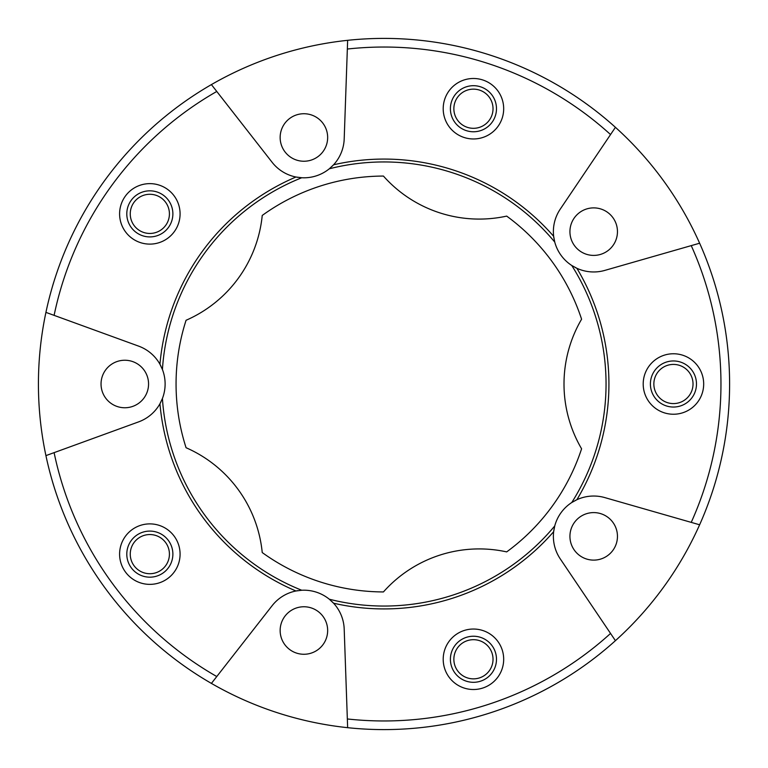 <?xml version="1.0" encoding="UTF-8"?>
<svg xmlns="http://www.w3.org/2000/svg" width="768" height="768" viewBox="0 0 768 768"><rect width="100%" height="100%" fill="white"/><g stroke="black" fill="none" stroke-linecap="round" stroke-linejoin="round"><path stroke-width="1.15" d="M186.067 320.275A128.16 128.16 0 0 0 262.234 215.443A207.936 207.936 0 0 1 383.434 176.064A128.16 128.16 0 0 0 506.678 216.106A207.936 207.936 0 0 1 581.587 319.21A128.16 128.16 0 0 0 581.587 448.79A207.936 207.936 0 0 1 506.678 551.894A128.16 128.16 0 0 0 383.434 591.936A207.936 207.936 0 0 1 262.234 552.557A128.16 128.16 0 0 0 186.067 447.725A207.936 207.936 0 0 1 186.067 320.275M299.827 177.6A40.32 40.32 0 0 0 330.778 167.539M615.427 127.325L560.275 209.098A40.32 40.32 0 0 0 553.651 236.314L554.736 242.035A222.048 222.048 0 0 0 329.309 168.787L333.562 164.803A40.32 40.32 0 0 0 344.198 138.893L347.645 40.32A345.6 345.6 0 0 0 347.645 727.68A345.6 345.6 0 0 0 615.427 127.325A345.6 345.6 0 0 0 347.645 40.32M554.285 240.163A40.32 40.32 0 0 0 571.776 265.488L576.883 268.291A40.32 40.32 0 0 0 604.81 270.403L699.629 243.216M699.629 524.784L604.81 497.597A40.32 40.32 0 0 0 576.883 499.709L571.776 502.512A222.048 222.048 0 0 0 571.776 265.488A40.32 40.32 0 0 0 573.418 266.496M573.418 501.504A40.32 40.32 0 0 0 554.736 525.965L553.651 531.686A40.32 40.32 0 0 0 560.275 558.902L615.427 640.675M330.778 600.461A40.32 40.32 0 0 0 329.309 599.213A222.048 222.048 0 0 0 554.736 525.965A40.32 40.32 0 0 0 554.285 527.837M347.645 727.68L344.198 629.107A40.32 40.32 0 0 0 333.562 603.197L329.309 599.213A40.32 40.32 0 0 0 299.827 590.4M161.693 400.272A40.32 40.32 0 0 0 162.422 398.496A222.048 222.048 0 0 0 301.747 590.256L295.958 590.986A40.32 40.32 0 0 0 272.131 605.693L211.402 683.414M45.907 455.626L138.586 421.891A40.32 40.32 0 0 0 159.946 403.766L162.422 398.496A40.32 40.32 0 0 0 161.693 367.728M211.402 84.586L272.131 162.307A40.32 40.32 0 0 0 295.958 177.014L301.747 177.744A222.048 222.048 0 0 0 162.422 369.504L159.946 364.234A40.32 40.32 0 0 0 138.586 346.109L45.907 312.374M160.858 365.962A40.32 40.32 0 0 0 159.946 364.234A224.928 224.928 0 0 1 295.958 177.014A40.32 40.32 0 0 0 297.898 177.36M332.198 166.214A40.32 40.32 0 0 0 333.562 164.803A224.928 224.928 0 0 1 553.651 236.314A40.32 40.32 0 0 0 553.92 238.253M54.106 452.64A336.96 336.96 0 0 0 216.778 676.541M125.376 571.901A30.24 30.24 0 0 0 167.616 578.592A30.24 30.24 0 0 0 174.307 536.352A30.24 30.24 0 0 0 132.067 529.661A30.24 30.24 0 0 0 125.376 571.901M347.338 718.963A336.96 336.96 0 0 0 610.55 633.437M482.784 688.032A30.24 30.24 0 0 0 502.205 649.93A30.24 30.24 0 0 0 464.093 630.518A30.24 30.24 0 0 0 444.682 668.621A30.24 30.24 0 0 0 482.784 688.032M691.238 522.374A336.96 336.96 0 0 0 691.238 245.626M703.68 384A30.24 30.24 0 0 0 673.44 353.76A30.24 30.24 0 0 0 643.2 384A30.24 30.24 0 0 0 673.44 414.24A30.24 30.24 0 0 0 703.68 384M216.778 91.459A336.96 336.96 0 0 0 54.106 315.36M125.376 196.099A30.24 30.24 0 0 0 132.067 238.339A30.24 30.24 0 0 0 174.307 231.648A30.24 30.24 0 0 0 167.616 189.408A30.24 30.24 0 0 0 125.376 196.099M610.55 134.563A336.96 336.96 0 0 0 347.338 49.037M482.784 79.968A30.24 30.24 0 0 0 444.682 99.379A30.24 30.24 0 0 0 464.093 137.482A30.24 30.24 0 0 0 502.205 118.07A30.24 30.24 0 0 0 482.784 79.968M693.024 384A19.584 19.584 0 0 0 673.44 364.416A19.584 19.584 0 0 0 653.856 384A19.584 19.584 0 0 0 673.44 403.584A19.584 19.584 0 0 0 693.024 384M709.699 499.584L709.997 498.73M710.131 498.346L710.88 496.195M711.821 493.43L712.195 492.288M712.195 275.712L711.821 274.57M710.88 271.805L710.131 269.654M709.997 269.27L709.699 268.416M588.403 662.669L589.373 661.958M591.715 660.211L593.53 658.838M593.856 658.589L594.576 658.042M594.576 109.958L593.856 109.411M593.53 109.162L591.715 107.789M589.373 106.042L584.285 102.355M493.027 659.27A19.584 19.584 0 0 0 473.443 639.686A19.584 19.584 0 0 0 453.859 659.27A19.584 19.584 0 0 0 473.443 678.854A19.584 19.584 0 0 0 493.027 659.27M374.717 729.475L375.35 729.494M375.562 729.494L377.222 729.533M377.654 729.542L380.189 729.581M493.027 108.73A19.584 19.584 0 0 0 473.443 89.146A19.584 19.584 0 0 0 453.859 108.73A19.584 19.584 0 0 0 473.443 128.314A19.584 19.584 0 0 0 493.027 108.73M380.198 38.419L379.277 38.429M377.222 38.467L374.717 38.525M188.438 99.053L187.699 99.562M187.363 99.792L185.501 101.098M183.11 102.787L182.131 103.488M54.835 278.698L54.47 279.84M53.597 282.634L52.944 284.813M52.819 285.206L52.57 286.07M52.57 481.93L52.819 482.794M52.944 483.187L53.597 485.366M54.47 488.16L56.419 494.131M182.131 664.512L183.11 665.213M185.501 666.902L187.363 668.208M187.699 668.438L188.438 668.947M169.421 213.869A19.584 19.584 0 0 0 149.837 194.285A19.584 19.584 0 0 0 130.253 213.869A19.584 19.584 0 0 0 149.837 233.453A19.584 19.584 0 0 0 169.421 213.869M169.421 554.131A19.584 19.584 0 0 0 149.837 534.547A19.584 19.584 0 0 0 130.253 554.131A19.584 19.584 0 0 0 149.837 573.715A19.584 19.584 0 0 0 169.421 554.131M553.92 529.747A40.32 40.32 0 0 0 553.651 531.686A224.928 224.928 0 0 1 333.562 603.197A40.32 40.32 0 0 0 332.198 601.786M297.898 590.64A40.32 40.32 0 0 0 295.958 590.986A224.928 224.928 0 0 1 159.946 403.766A40.32 40.32 0 0 0 160.858 402.038M326.496 637.853A23.76 23.76 0 0 0 311.242 607.92A23.76 23.76 0 0 0 281.309 623.174A23.76 23.76 0 0 0 296.563 653.107A23.76 23.76 0 0 0 326.496 637.853M575.126 267.437A40.32 40.32 0 0 0 576.883 268.291A224.928 224.928 0 0 1 576.883 499.709A40.32 40.32 0 0 0 575.126 500.563M124.8 407.76A23.76 23.76 0 0 0 148.56 384A23.76 23.76 0 0 0 124.8 360.24A23.76 23.76 0 0 0 101.04 384A23.76 23.76 0 0 0 124.8 407.76M607.661 517.133A23.76 23.76 0 0 0 574.474 522.384A23.76 23.76 0 0 0 579.734 555.581A23.76 23.76 0 0 0 612.922 550.32A23.76 23.76 0 0 0 607.661 517.133M579.734 212.419A23.76 23.76 0 0 0 574.474 245.616A23.76 23.76 0 0 0 607.661 250.867A23.76 23.76 0 0 0 612.922 217.68A23.76 23.76 0 0 0 579.734 212.419M281.309 144.826A23.76 23.76 0 0 0 311.242 160.08A23.76 23.76 0 0 0 326.496 130.147A23.76 23.76 0 0 0 296.563 114.893A23.76 23.76 0 0 0 281.309 144.826M650.4 384A23.04 23.04 0 0 1 673.44 360.96A23.04 23.04 0 0 1 696.48 384A23.04 23.04 0 0 1 673.44 407.04A23.04 23.04 0 0 1 650.4 384M450.403 108.73A23.04 23.04 0 0 1 473.443 85.69A23.04 23.04 0 0 1 496.483 108.73A23.04 23.04 0 0 1 473.443 131.77A23.04 23.04 0 0 1 450.403 108.73M126.797 213.869A23.04 23.04 0 0 1 149.837 190.829A23.04 23.04 0 0 1 172.877 213.869A23.04 23.04 0 0 1 149.837 236.909A23.04 23.04 0 0 1 126.797 213.869M126.797 554.131A23.04 23.04 0 0 1 149.837 531.091A23.04 23.04 0 0 1 172.877 554.131A23.04 23.04 0 0 1 149.837 577.171A23.04 23.04 0 0 1 126.797 554.131M450.403 659.27A23.04 23.04 0 0 1 473.443 636.23A23.04 23.04 0 0 1 496.483 659.27A23.04 23.04 0 0 1 473.443 682.31A23.04 23.04 0 0 1 450.403 659.27"/></g></svg>
